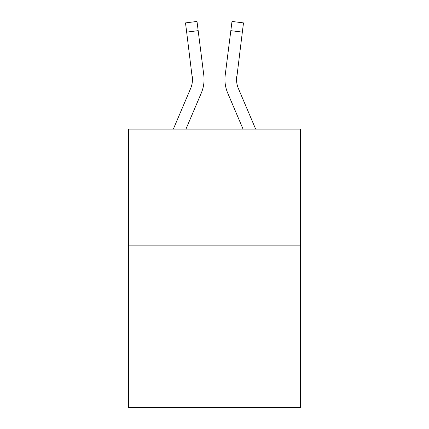 <?xml version="1.0" encoding="UTF-8"?>
<svg xmlns="http://www.w3.org/2000/svg" width="429" height="429" viewBox="0 0 429 429"><rect width="100%" height="100%" fill="white"/><g stroke="black" fill="none" stroke-linecap="round" stroke-linejoin="round"><path stroke-width="0.64" d="M300.354 245.131L300.354 407.55L128.646 407.55L128.646 129.113L300.354 129.113L300.354 245.131L128.646 245.131M201.276 93.093L185.939 129.113L201.276 93.093A34.803 34.803 -33.8 0 0 203.786 75.096L198.171 30.657L186.658 32.111L185.494 22.903L197.008 21.45L198.171 30.657M173.332 129.113L190.605 88.546A23.204 23.204 -30.2 0 0 192.455 79.504L186.658 32.111M204.016 81.145L204.059 79.44M203.609 73.702L203.786 75.096L203.609 73.702M255.668 129.113L238.395 88.546A23.204 23.204 30.2 0 1 236.545 79.499L242.342 32.111L230.829 30.657L231.992 21.45L243.506 22.903L242.342 32.111M227.724 93.093L243.061 129.113L227.724 93.093A34.803 34.803 33.8 0 1 225.214 75.096L230.829 30.657M236.572 80.593L236.728 76.55A23.204 23.204 33.8 0 0 238.395 88.546A23.204 23.204 33.8 0 1 236.545 79.499L236.728 76.55M190.605 88.546A23.204 23.204 -33.8 0 0 192.455 79.499A23.204 23.204 -33.8 0 1 190.605 88.546A23.204 23.204 -33.8 0 0 192.455 79.499A23.204 23.204 -33.8 0 1 190.605 88.546A23.204 23.204 -33.8 0 0 192.455 79.499A23.204 23.204 -33.8 0 1 190.605 88.546A23.204 23.204 -33.8 0 0 192.455 79.499A23.204 23.204 -33.8 0 1 190.605 88.546A23.204 23.204 -33.8 0 0 192.455 79.499A23.204 23.204 -33.8 0 1 190.605 88.546A23.204 23.204 -33.8 0 0 192.455 79.499A23.204 23.204 -33.8 0 1 190.605 88.546A23.204 23.204 -33.8 0 0 192.455 79.499A23.204 23.204 -33.8 0 1 190.605 88.546A23.204 23.204 -33.8 0 0 192.455 79.499A23.204 23.204 -33.8 0 1 190.605 88.546A23.204 23.204 -33.8 0 0 192.455 79.499A23.204 23.204 -33.8 0 1 190.605 88.546A23.204 23.204 -33.8 0 0 192.455 79.499A23.204 23.204 -33.8 0 1 190.605 88.546A23.204 23.204 -33.8 0 0 192.455 79.499A23.204 23.204 -33.8 0 1 190.605 88.546A23.204 23.204 -33.8 0 0 192.455 79.499A23.204 23.204 -33.8 0 1 190.605 88.546A23.204 23.204 -33.8 0 0 192.455 79.499A23.204 23.204 -33.8 0 1 190.605 88.546A23.204 23.204 -33.8 0 0 192.455 79.499A23.204 23.204 -33.8 0 1 190.605 88.546A23.204 23.204 -33.8 0 0 192.455 79.499A23.204 23.204 -33.8 0 1 190.605 88.546A23.204 23.204 -33.8 0 0 192.455 79.499A23.204 23.204 -33.8 0 1 190.605 88.546A23.204 23.204 -33.8 0 0 192.455 79.499A23.204 23.204 -33.8 0 1 190.605 88.546A23.204 23.204 -33.8 0 0 192.272 76.55L192.455 79.499M238.395 88.546A23.204 23.204 33.8 0 1 236.545 79.499A23.204 23.204 33.8 0 0 238.395 88.546A23.204 23.204 33.8 0 1 236.545 79.499A23.204 23.204 33.8 0 0 238.395 88.546A23.204 23.204 33.8 0 1 236.545 79.499A23.204 23.204 33.8 0 0 238.395 88.546A23.204 23.204 33.8 0 1 236.545 79.499A23.204 23.204 33.8 0 0 238.395 88.546A23.204 23.204 33.8 0 1 236.545 79.499A23.204 23.204 33.8 0 0 238.395 88.546A23.204 23.204 33.8 0 1 236.545 79.499A23.204 23.204 33.8 0 0 238.395 88.546A23.204 23.204 33.8 0 1 236.545 79.499A23.204 23.204 33.8 0 0 238.395 88.546A23.204 23.204 33.8 0 1 236.545 79.499A23.204 23.204 33.8 0 0 238.395 88.546A23.204 23.204 33.8 0 1 236.545 79.499A23.204 23.204 33.8 0 0 238.395 88.546A23.204 23.204 33.8 0 1 236.545 79.499A23.204 23.204 33.8 0 0 238.395 88.546A23.204 23.204 33.8 0 1 236.545 79.499A23.204 23.204 33.8 0 0 238.395 88.546A23.204 23.204 33.8 0 1 236.545 79.499A23.204 23.204 33.8 0 0 238.395 88.546A23.204 23.204 33.8 0 1 236.545 79.499A23.204 23.204 33.8 0 0 238.395 88.546A23.204 23.204 33.8 0 1 236.545 79.499A23.204 23.204 33.8 0 0 238.395 88.546A23.204 23.204 33.8 0 1 236.545 79.499A23.204 23.204 33.8 0 0 238.395 88.546A23.204 23.204 33.8 0 1 236.545 79.499A23.204 23.204 33.8 0 0 238.395 88.546A23.204 23.204 33.8 0 1 236.545 79.499M224.984 81.156L224.941 79.44M185.494 22.903L197.008 21.45M231.992 21.45L243.506 22.903"/></g></svg>
